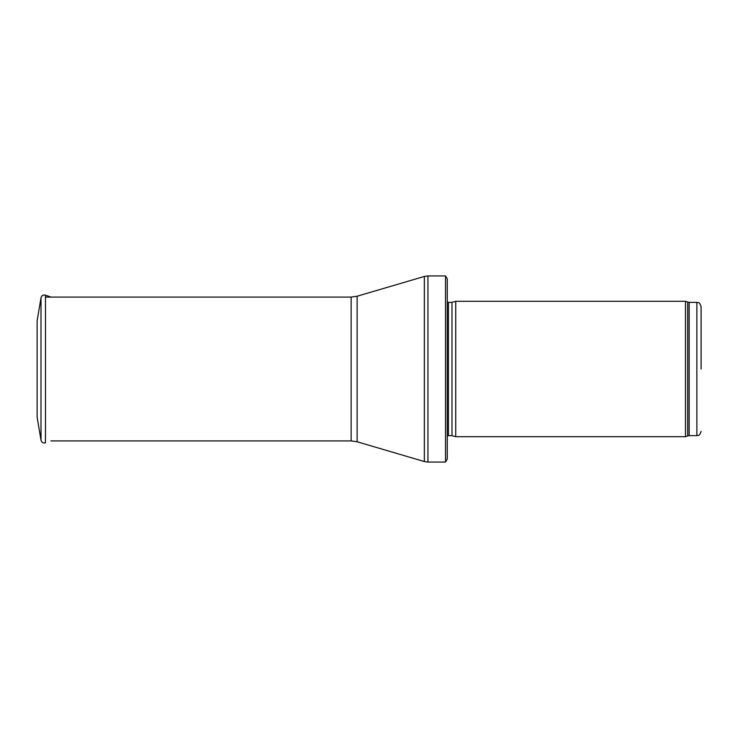 <?xml version="1.0" encoding="UTF-8"?>
<svg xmlns="http://www.w3.org/2000/svg" width="738" height="738" viewBox="0 0 738 738"><rect width="100%" height="100%" fill="white"/><g stroke="black" fill="none" stroke-linecap="round" stroke-linejoin="round"><path stroke-width="1.11" d="M701.1 369L701.1 306.602L701.1 369M685.501 369L685.501 436.693L455.724 436.693L455.724 301.307L685.501 301.307L685.501 369M445.521 275.929L447.265 278.89L447.265 459.11L445.521 462.071L427.939 462.071L427.939 275.929L445.521 275.929L445.521 462.071M37.112 320.929L37.112 417.071L41.005 440.217L41.005 297.783L37.112 320.929M37.112 344.729L37.112 393.271M701.1 306.602C698.932 300.634 698.157 303.272 696.866 302.368L696.866 435.632C698.157 434.728 698.932 437.366 701.1 431.398M696.866 302.368L689.154 302.368L689.154 435.632L696.866 435.632M689.154 302.368L687.705 302.11L687.705 435.89L689.154 435.632M451.997 435.688L451.997 302.312L451.997 435.688L455.724 436.693M451.555 302.368L448.473 302.368L448.473 435.632L447.265 436.13M357.118 296.224L357.118 441.776L351.15 440.918L351.15 297.082L357.118 296.224L424.359 276.446L424.359 461.554L427.939 462.071M41.005 297.783C41.688 295.532 43.182 294.665 45.479 295.163L45.479 442.837C43.182 443.335 41.688 442.468 41.005 440.217M687.705 302.11L685.501 301.307M687.705 435.89L685.501 436.693M451.997 302.312L455.724 301.307M451.555 435.632L448.473 435.632M448.473 302.368L447.265 301.87M424.359 276.446L427.939 275.929M357.118 441.776L424.359 461.554M351.15 297.082L46.208 297.082M351.15 440.918L50.904 440.918M45.479 295.163L50.904 297.082"/></g></svg>

